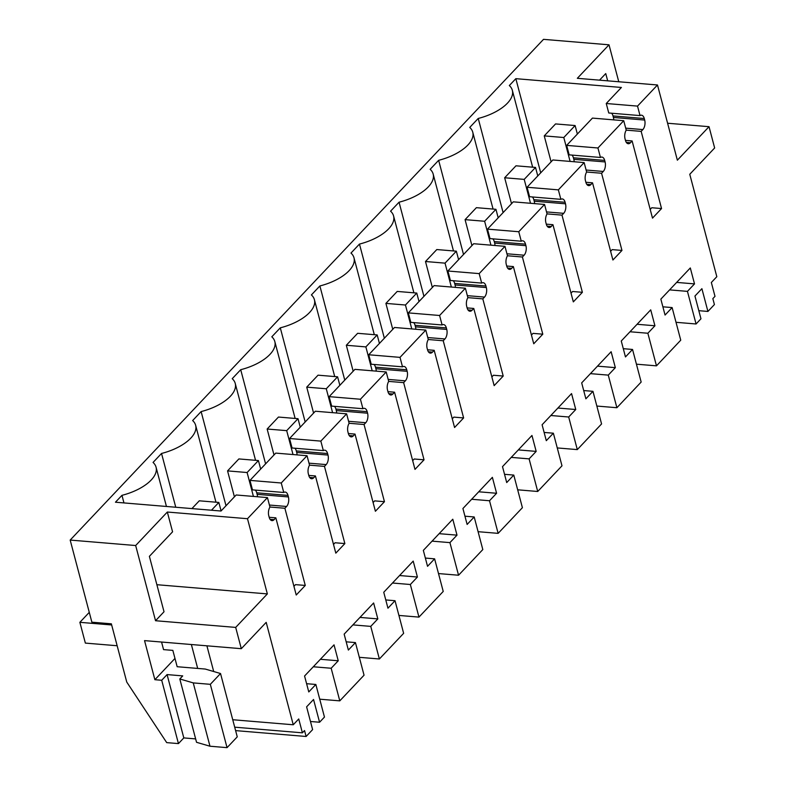 <?xml version="1.0" encoding="UTF-8"?>
<svg xmlns="http://www.w3.org/2000/svg" width="787" height="787" viewBox="0 0 787 787"><rect width="100%" height="100%" fill="white"/><g stroke="black" fill="none" stroke-linecap="round" stroke-linejoin="round"><path stroke-width="1.18" d="M269.184 517.285A6.955 3.709 94.8 0 0 271.997 520.62A6.955 3.709 94.8 0 0 274.142 519.627L275.844 517.836L269.184 517.285L268.78 515.76A6.955 3.709 94.8 0 1 269.951 507.064L267.452 497.591L247.492 518.712L167.336 512.032L135.669 545.529L70.181 540.069L543.512 39.35L609.01 44.81L577.333 78.306L657.489 84.986L677.361 160.194L709.028 126.687L714.645 147.966L689.766 174.281L716.819 276.699L711.34 282.494L714.999 296.355L712.845 298.627L714.419 304.559L707.916 311.445L698.817 310.678M707.916 311.445L701.896 288.681L694.951 296.04L700.961 318.794L696.062 323.978L687.444 291.367L669.589 289.882M623.727 120.706L597.943 147.986L600.442 157.459L569.168 154.852L566.66 145.379L592.444 118.099L623.727 120.706L626.236 130.18A6.955 3.709 94.8 0 0 625.055 138.876L625.458 140.401A6.955 3.709 94.8 0 0 628.272 143.736A6.955 3.709 94.8 0 0 630.417 142.742L632.118 140.952L652.502 218.127L661.552 208.555L651.784 207.738L650.2 209.411M571.952 155.088A6.955 3.709 -85.2 0 1 573.418 157.803L604.691 160.41A6.955 3.709 94.8 0 0 601.878 157.066A6.955 3.709 94.8 0 0 600.442 157.459M604.691 160.41L605.095 161.935L573.821 159.328A6.955 3.709 -85.2 0 1 574.156 161.748M586.108 170.031L603.275 171.458A6.955 3.709 94.8 0 0 605.095 161.935M603.275 171.458L601.573 173.258L621.966 250.433L612.197 249.617L610.614 251.289M592.532 182.83L585.872 182.269A6.955 3.709 94.8 0 0 588.686 185.614A6.955 3.709 94.8 0 0 590.83 184.62L592.532 182.83L612.916 260.005L621.966 250.433M585.872 182.269L585.469 180.744A6.955 3.709 94.8 0 1 586.649 172.058L584.141 162.584L571.244 176.219L558.357 189.864L560.856 199.337L529.582 196.73L527.074 187.257L552.858 159.977L584.141 162.584M532.366 196.966A6.955 3.709 -85.2 0 1 533.832 199.682L565.105 202.289A6.955 3.709 94.8 0 0 562.292 198.944A6.955 3.709 94.8 0 0 560.856 199.337M565.105 202.289L565.509 203.813L534.235 201.206A6.955 3.709 -85.2 0 1 534.57 203.626M546.522 211.91L563.689 213.336A6.955 3.709 94.8 0 0 565.509 203.813M563.689 213.336L561.987 215.126L582.38 292.311L572.611 291.495L571.028 293.167M552.946 224.698L546.286 224.147A6.955 3.709 94.8 0 0 549.1 227.492A6.955 3.709 94.8 0 0 551.244 226.499L552.946 224.698L573.329 301.883L582.38 292.311M546.286 224.147L545.883 222.623A6.955 3.709 94.8 0 1 547.063 213.936L544.555 204.453L518.771 231.732L521.269 241.215L489.996 238.609L487.487 229.125L513.272 201.846L544.555 204.453M492.78 238.845A6.955 3.709 -85.2 0 1 494.246 241.55L525.519 244.157A6.955 3.709 94.8 0 0 522.706 240.822A6.955 3.709 94.8 0 0 521.269 241.215M525.519 244.157L525.923 245.682L494.649 243.075A6.955 3.709 -85.2 0 1 494.984 245.505M506.936 253.778L524.103 255.214A6.955 3.709 94.8 0 0 525.923 245.682M524.103 255.214L522.401 257.005L542.794 334.19L533.025 333.373L531.441 335.036M513.36 266.577L506.7 266.026A6.955 3.709 94.8 0 0 509.514 269.37A6.955 3.709 94.8 0 0 511.658 268.377L513.36 266.577L533.743 343.762L542.794 334.19M506.7 266.026L506.297 264.501A6.955 3.709 94.8 0 1 507.477 255.814L504.969 246.331L479.185 273.61L481.683 283.094L450.41 280.487L447.901 271.003L473.685 243.724L504.969 246.331M453.194 280.713A6.955 3.709 -85.2 0 1 454.66 283.428L485.933 286.035A6.955 3.709 94.8 0 0 483.12 282.69A6.955 3.709 94.8 0 0 481.683 283.094M485.933 286.035L486.336 287.56L455.063 284.953A6.955 3.709 -85.2 0 1 455.398 287.373M467.35 295.656L484.517 297.093A6.955 3.709 94.8 0 0 486.336 287.56M484.517 297.093L482.815 298.883L503.208 376.058L493.439 375.251L491.855 376.914M473.774 308.455L467.114 307.904A6.955 3.709 94.8 0 0 469.928 311.239A6.955 3.709 94.8 0 0 472.072 310.245L473.774 308.455L494.157 385.63L503.208 376.058M467.114 307.904L466.711 306.379A6.955 3.709 94.8 0 1 467.891 297.693L465.383 288.209L452.486 301.844L439.599 315.489L442.097 324.972L410.824 322.365L408.315 312.882L434.099 285.602L465.383 288.209M413.608 322.591A6.955 3.709 -85.2 0 1 415.074 325.306L446.347 327.913A6.955 3.709 94.8 0 0 443.534 324.569A6.955 3.709 94.8 0 0 442.097 324.972M446.347 327.913L446.75 329.438L415.477 326.831A6.955 3.709 -85.2 0 1 415.811 329.251M427.764 337.534L444.93 338.961A6.955 3.709 94.8 0 0 446.75 329.438M444.93 338.961L443.229 340.761L463.622 417.936L453.853 417.12L452.269 418.792M434.188 350.333L427.528 349.772A6.955 3.709 94.8 0 0 430.341 353.117A6.955 3.709 94.8 0 0 432.486 352.123L434.188 350.333L454.571 427.508L463.622 417.936M427.528 349.782L427.125 348.248A6.955 3.709 94.8 0 1 428.295 339.561L425.797 330.087L412.9 343.722L400.012 357.367L402.511 366.84L371.238 364.233L368.729 354.76L394.513 327.481L425.797 330.087M374.022 364.47A6.955 3.709 -85.2 0 1 375.488 367.185L406.761 369.792A6.955 3.709 94.8 0 0 403.947 366.447A6.955 3.709 94.8 0 0 402.511 366.84M406.761 369.792L407.164 371.316L375.891 368.709A6.955 3.709 -85.2 0 1 376.225 371.13M388.178 379.413L405.344 380.839A6.955 3.709 94.8 0 0 407.164 371.316M405.344 380.839L403.642 382.639L424.036 459.815L414.267 458.998L412.683 460.67M394.602 392.211L387.942 391.651A6.955 3.709 94.8 0 0 390.755 394.995A6.955 3.709 94.8 0 0 392.9 394.002L394.602 392.211L414.985 469.386L424.036 459.815M387.942 391.651L387.538 390.126A6.955 3.709 94.8 0 1 388.709 381.439L386.21 371.966L373.313 385.6L360.426 399.245L362.925 408.719L331.652 406.112L329.143 396.638L354.927 369.359L386.21 371.966M334.436 406.348A6.955 3.709 -85.2 0 1 335.901 409.053L367.175 411.67A6.955 3.709 94.8 0 0 364.361 408.325A6.955 3.709 94.8 0 0 362.925 408.719M367.175 411.67L367.578 413.195L336.305 410.588A6.955 3.709 -85.2 0 1 336.639 413.008M348.592 421.291L365.758 422.717A6.955 3.709 94.8 0 0 367.578 413.195M365.758 422.717L364.056 424.508L384.45 501.693L374.681 500.876L373.097 502.549M355.016 434.08L348.356 433.529A6.955 3.709 94.8 0 0 351.169 436.874A6.955 3.709 94.8 0 0 353.314 435.88L355.016 434.08L375.399 511.265L384.45 501.693M348.356 433.529L347.952 432.004A6.955 3.709 94.8 0 1 349.123 423.317L346.624 413.834L333.727 427.479L320.84 441.113L323.339 450.597L292.066 447.99L289.557 438.507L315.341 411.227L346.624 413.834M294.85 448.216A6.955 3.709 -85.2 0 1 296.315 450.931L327.589 453.538A6.955 3.709 94.8 0 0 324.775 450.203A6.955 3.709 94.8 0 0 323.339 450.597M327.589 453.538L327.992 455.063L296.719 452.456A6.955 3.709 -85.2 0 1 297.053 454.886M309.006 463.159L326.172 464.596A6.955 3.709 94.8 0 0 327.992 455.063M326.172 464.596L324.47 466.386L344.863 543.571L335.095 542.755L333.511 544.417M315.43 475.958L308.77 475.407A6.955 3.709 94.8 0 0 311.583 478.752A6.955 3.709 94.8 0 0 313.728 477.758L315.43 475.958L335.813 553.143L344.863 543.571M308.77 475.407L308.366 473.882A6.955 3.709 94.8 0 1 309.537 465.196L307.038 455.712L294.141 469.357L281.254 482.992L283.753 492.475L252.479 489.868L249.971 480.385L275.755 453.105L307.038 455.712M255.263 490.094A6.955 3.709 94.8 0 1 256.729 492.81L288.003 495.417A6.955 3.709 94.8 0 0 285.189 492.072A6.955 3.709 94.8 0 0 283.753 492.475M288.003 495.417L288.406 496.941L257.133 494.334L256.729 492.81M269.42 505.038L286.586 506.474A6.955 3.709 94.8 0 0 288.406 496.941M286.586 506.474L284.884 508.264L305.277 585.439L295.509 584.633L293.925 586.295M275.844 517.836L296.227 595.011L305.277 585.439M247.492 518.712L267.354 593.91L235.687 627.406L155.541 620.727L164.021 611.755L149.382 556.34L172.569 531.815L167.336 512.032M687.444 291.367L694.518 283.891L690.307 267.964L660.854 299.129L665.054 315.056L672.128 307.579L680.745 340.181L656.476 365.847L647.858 333.245L654.932 325.769L650.721 309.842L621.268 341.007L625.468 356.934L632.541 349.458L641.159 382.059L616.89 407.725L608.272 375.124L615.345 367.647L611.135 351.72L581.682 382.885L585.882 398.812L592.955 391.326L601.573 423.937L577.304 449.603L568.686 417.002L575.759 409.515L571.549 393.598L542.095 424.764L546.296 440.681L553.369 433.204L561.987 465.815L537.718 491.482L529.1 458.87L536.173 451.394L531.963 435.467L502.509 466.632L506.71 482.559L513.783 475.082L522.401 507.694L498.132 533.36L489.514 500.748L496.587 493.272L492.377 477.345L462.923 508.51L467.124 524.437L474.197 516.961L482.815 549.562L458.546 575.228L449.928 542.627L457.001 535.15L452.791 519.223L423.337 550.388L427.538 566.315L434.611 558.839L443.229 591.44L418.959 617.106L410.342 584.505L417.415 577.028L413.205 561.101L383.751 592.267L387.952 608.194L395.025 600.707L403.642 633.319L379.373 658.985L370.756 626.383L377.829 618.897L373.618 602.98L344.155 634.145L348.366 650.062L355.439 642.586L364.047 675.197L339.787 700.863L331.17 668.252L338.243 660.775L334.032 644.848L304.569 676.013L308.779 691.94L315.853 684.464L324.46 717.075L319.571 722.25L313.551 699.495L306.605 706.844L312.616 729.608L306.113 736.484L304.539 730.552L302.395 732.825L298.735 718.964L293.246 724.768L266.193 622.36L241.304 648.685L235.687 627.406M657.489 84.986L637.529 106.107L640.028 115.591L608.754 112.984L606.246 103.5L621.405 87.465L515.839 78.67L540.718 172.825M611.538 113.21A6.955 3.709 94.8 0 1 613.004 115.925L644.278 118.532A6.955 3.709 94.8 0 0 641.464 115.187A6.955 3.709 94.8 0 0 640.028 115.591M644.278 118.532L644.681 120.057L613.407 117.45L613.004 115.925M625.695 128.153L642.861 129.58A6.955 3.709 94.8 0 0 644.681 120.057M642.861 129.58L641.159 131.38L661.552 208.555M70.181 540.069L91.872 622.192L111.361 623.816L126.746 682.044L166.706 742.623L178.442 743.597L183.814 737.911L195.648 738.904M656.476 365.847L636.427 364.184M672.128 307.579L662.88 306.812M694.518 283.891L676.663 282.405M696.062 323.978L676.013 322.306M609.01 44.81L618.769 81.759M709.028 126.687L667.592 123.234M267.452 497.591L236.169 494.984L221.019 511.019L115.453 502.214L121.955 495.338A39.409 18.504 -14.8 0 0 156.062 467.193A39.409 18.504 -14.8 0 0 153.052 462.441L161.542 453.46A39.409 18.504 -14.8 0 0 195.648 425.314A39.409 18.504 -14.8 0 0 192.638 420.563L201.128 411.581A39.409 18.504 -14.8 0 0 235.234 383.436A39.409 18.504 -14.8 0 0 232.224 378.685L240.714 369.703A39.409 18.504 -14.8 0 0 274.82 341.558A39.409 18.504 -14.8 0 0 271.81 336.806L280.3 327.835A39.409 18.504 -14.8 0 0 314.407 299.69A39.409 18.504 -14.8 0 0 311.396 294.928L319.886 285.956A39.409 18.504 -14.8 0 0 353.993 257.811A39.409 18.504 -14.8 0 0 350.982 253.06L359.472 244.078A39.409 18.504 -14.8 0 0 393.579 215.933A39.409 18.504 -14.8 0 0 390.568 211.182L399.058 202.2A39.409 18.504 -14.8 0 0 433.165 174.055A39.409 18.504 -14.8 0 0 430.155 169.303L438.644 160.322A39.409 18.504 -14.8 0 0 472.751 132.177A39.409 18.504 -14.8 0 0 469.741 127.425L478.23 118.453A39.409 18.504 -14.8 0 0 512.337 90.308A39.409 18.504 -14.8 0 0 509.327 85.547L515.839 78.67M637.529 106.107L606.246 103.5M613.742 119.87A6.955 3.709 94.8 0 0 613.407 117.45M641.159 131.38L626.216 130.13M632.118 140.952L625.458 140.391M597.943 147.986L566.66 145.379M599.527 80.156L605.754 73.575L607.672 80.835M478.23 118.453L503.109 212.608M573.418 157.803L573.821 159.328M319.571 722.25L310.472 721.492M315.853 684.464L306.605 683.696M281.254 482.992L249.971 480.385M257.467 496.754A6.955 3.709 94.8 0 0 257.133 494.334M284.884 508.264L269.941 507.015M267.354 593.91L156.869 584.702M135.669 545.529L155.541 620.727M241.304 648.685L144.542 640.618L154.872 679.702L161.709 680.273L178.442 743.597M293.246 724.768L232.736 719.731M220.527 673.524L237.261 736.848L227.05 747.65L209.981 746.224L196.543 742.298L179.81 678.965L193.248 682.9L210.326 684.326L220.527 673.524L205.289 669.058L177.164 666.717L172.845 650.387L163.558 649.619L161.561 642.035M302.395 732.825L234.713 727.178M306.113 736.484L235.618 730.611M338.243 660.775L320.388 659.29M331.17 668.252L313.315 666.766M339.787 700.863L319.738 699.19M121.955 495.338L123.962 502.923M161.542 453.46L175.757 507.241M174.97 658.434L154.872 679.702M161.709 680.273L167.08 674.587L182.722 675.895L179.81 678.965M183.814 737.911L167.08 674.587M227.05 747.65L210.326 684.326M193.248 682.9L209.981 746.224M647.858 333.245L630.003 331.76M616.89 407.725L596.841 406.053M632.541 349.458L623.294 348.68M654.932 325.769L637.077 324.283M601.573 173.258L586.63 172.009M558.357 189.864L527.074 187.257M533.832 199.682L534.235 201.206M463.523 254.476L438.644 160.322M608.272 375.124L590.417 373.638M577.304 449.603L557.255 447.931M592.955 391.326L583.708 390.559M615.345 367.647L597.49 366.152M561.987 215.126L547.044 213.887M518.771 231.732L487.487 229.125M494.246 241.55L494.649 243.075M423.937 296.355L399.058 202.2M568.686 417.002L550.831 415.506M537.718 491.482L517.669 489.809M553.369 433.204L544.122 432.437M575.759 409.515L557.904 408.03M522.401 257.005L507.458 255.765M479.185 273.61L447.901 271.003M454.66 283.428L455.063 284.953M384.351 338.233L359.472 244.078M529.1 458.87L511.245 457.385M498.132 533.36L478.083 531.687M513.783 475.082L504.536 474.315M536.173 451.394L518.318 449.908M482.815 298.883L467.872 297.634M439.599 315.489L408.315 312.882M415.074 325.306L415.477 326.831M344.765 380.111L319.886 285.956M489.514 500.748L471.659 499.263M458.546 575.228L438.497 573.566M474.197 516.961L464.95 516.193M496.587 493.272L478.732 491.786M443.229 340.761L428.285 339.512M400.012 357.367L368.729 354.76M375.488 367.185L375.891 368.709M305.179 421.989L280.3 327.835M449.928 542.627L432.073 541.141M418.959 617.106L398.911 615.434M434.611 558.839L425.364 558.062M457.001 535.15L439.146 533.665M403.642 382.639L388.699 381.39M360.426 399.245L329.143 396.638M335.901 409.053L336.305 410.588M265.593 463.858L240.714 369.703M410.342 584.505L392.487 583.019M379.373 658.985L359.325 657.312M395.025 600.707L385.778 599.94M417.415 577.028L399.56 575.533M364.056 424.508L349.113 423.268M320.84 441.113L289.557 438.507M296.315 450.931L296.719 452.456M226.007 505.736L201.128 411.581M370.756 626.383L352.901 624.888M355.439 642.586L346.191 641.818M377.829 618.897L359.974 617.411M324.47 466.386L309.527 465.147M563.797 137.518L544.25 135.885L555.563 123.923L575.11 125.546L563.797 137.518L570.113 161.414M575.11 125.546L577.363 134.056M544.25 135.885L551.107 161.827M524.211 179.387L504.664 177.764L515.977 165.801L535.524 167.424L524.211 179.387L530.527 203.292M535.524 167.424L537.777 175.934M504.664 177.764L511.52 203.705M484.625 221.265L465.078 219.642L476.391 207.67L495.938 209.303L484.625 221.265L490.94 245.16M495.938 209.303L498.191 217.812M465.078 219.642L471.934 245.583M445.039 263.143L425.492 261.51L436.805 249.548L456.352 251.181L445.039 263.143L451.354 287.039M456.352 251.181L458.605 259.69M425.492 261.51L432.348 287.462M405.453 305.022L385.905 303.388L397.219 291.426L416.766 293.059L405.453 305.022L411.768 328.917M416.766 293.059L419.018 301.569M385.905 303.388L392.762 329.34M365.866 346.9L346.319 345.267L357.632 333.304L377.18 334.928L365.866 346.9L372.182 370.795M377.18 334.928L379.432 343.437M346.319 345.267L353.176 371.208M326.28 388.768L306.733 387.145L318.046 375.173L337.593 376.806L326.28 388.768L332.596 412.673M337.593 376.806L339.846 385.315M306.733 387.145L313.59 413.086M286.694 430.646L267.147 429.023L278.46 417.051L298.007 418.684L286.694 430.646L293.01 454.542M298.007 418.684L300.26 427.193M267.147 429.023L274.004 454.965M247.108 472.525L227.561 470.892L238.874 458.929L258.421 460.562L247.108 472.525L253.424 496.42M258.421 460.562L260.674 469.072M227.561 470.892L234.418 496.843M191.93 508.589L199.288 500.807L218.835 502.44L221.088 510.94M218.835 502.44L211.477 510.222M89.275 612.365L79.871 622.32L85.36 643.097L117.155 645.743M111.665 624.967L79.871 622.32M213.7 671.527L206.902 645.812M191.369 644.523L197.685 668.429M630.417 142.742L626.324 142.398M274.142 519.627L270.039 519.292M590.83 184.62L586.738 184.276M551.244 226.499L547.152 226.154M511.658 268.377L507.566 268.033M472.072 310.245L467.98 309.911M432.486 352.123L428.394 351.779M392.9 394.002L388.808 393.657M353.314 435.88L349.221 435.536M313.728 477.758L309.625 477.414M532.651 167.188L512.337 90.308M166.441 506.464L156.062 467.193M493.065 209.067L472.751 132.177M453.479 250.935L433.165 174.055M413.893 292.813L393.579 215.933M374.307 334.691L353.993 257.811M334.721 376.57L314.407 299.69M295.135 418.448L274.82 341.558M255.549 460.316L235.234 383.436M215.963 502.195L195.648 425.314"/></g></svg>

